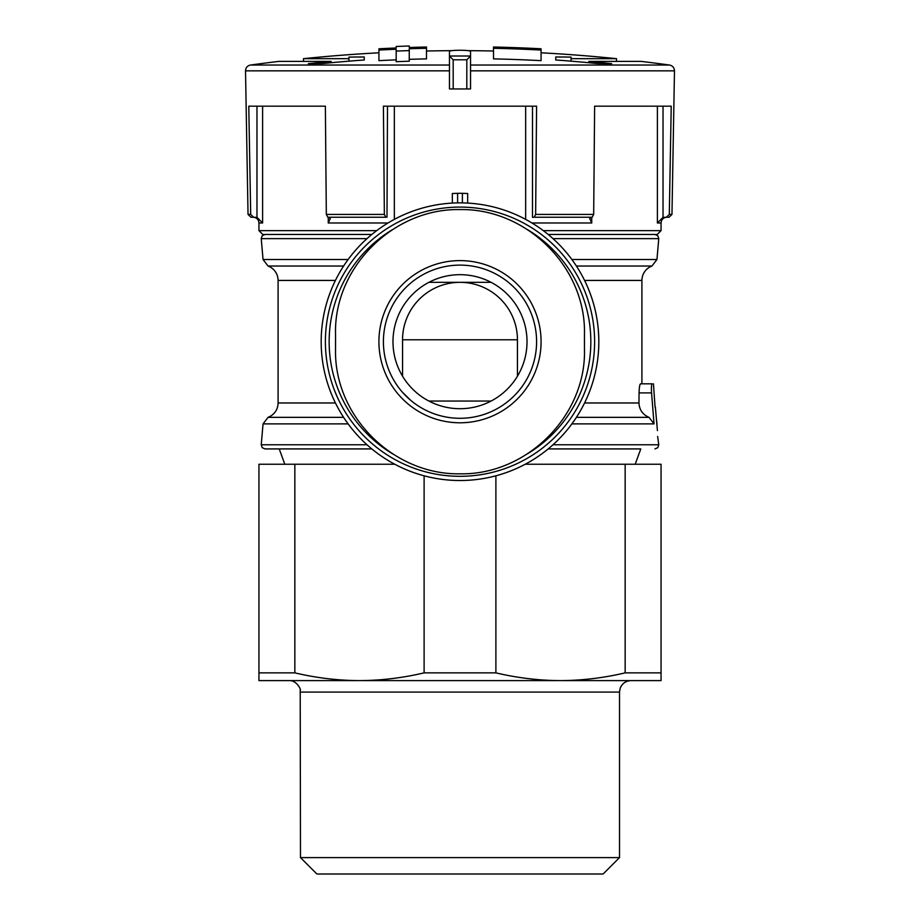 <?xml version="1.0" encoding="UTF-8"?>
<svg xmlns="http://www.w3.org/2000/svg" width="920" height="920" viewBox="0 0 920 920"><rect width="100%" height="100%" fill="white"/><g stroke="black" fill="none" stroke-linecap="round" stroke-linejoin="round"><path stroke-width="1.38" d="M571.884 259.52L656.949 259.52L651.946 266.041L649.497 267.191C644.621 270.25 642.091 274.666 641.907 280.427L641.907 383.824L652.13 383.824C651.463 384.41 651.268 387.435 651.567 392.897C651.279 387.435 651.463 384.41 652.13 383.824L640.504 383.824C639.745 384.387 639.25 387.412 639.055 392.897L638.963 402.971C639.342 409.814 642.7 414.609 649.025 417.346L576.391 417.346M402.558 339.779L517.442 339.779A57.442 57.442 0 0 0 460 282.336A57.442 57.442 0 0 0 402.558 339.779L402.558 376.211M517.442 339.779L517.442 376.211M402.558 392.357L410.504 400.142M428.892 401.051L491.107 401.051M491.107 282.336L428.892 282.336M452.341 203.09L452.341 193.499L457.608 193.327A148.396 148.396 0 0 1 462.392 193.327L462.392 202.894A138.816 138.816 0 0 1 598.333 330.096L598.782 338.502A138.816 138.816 0 0 1 448.96 480.079A138.816 138.816 0 0 1 321.183 341.699A138.816 138.816 0 0 1 529.414 221.478A138.816 138.816 0 0 1 529.414 461.921A138.816 138.816 0 0 1 321.183 341.699A138.816 138.816 0 0 1 462.392 202.894A138.816 138.816 0 0 1 597.367 321.69M639.055 392.897L651.567 392.897L654.039 423.878L649.025 417.346M449.466 51.497L449.466 88.952L470.534 88.952L470.534 51.497C471.201 49.841 448.81 49.841 449.466 51.497M449.466 55.947L453.18 59.788L453.18 88.952M453.18 59.788L466.819 59.788L470.534 55.947M541.075 48.794A1535.802 1535.802 0 0 0 493.511 47.023L493.511 58.88A1523.957 1523.957 0 0 1 541.075 60.662L541.075 48.794M493.511 48.288A1534.537 1534.537 0 0 1 541.075 50.059M378.925 50.059A1534.537 1534.537 0 0 1 396.175 49.254L396.175 51.094A1532.697 1532.697 0 0 1 409.25 50.6L409.25 48.76A1534.537 1534.537 0 0 1 426.489 48.288L426.489 47.023A1535.802 1535.802 0 0 0 409.25 47.495L409.25 46A1537.297 1537.297 0 0 0 396.175 46.483L396.175 47.989A1535.802 1535.802 0 0 0 378.925 48.794L378.925 60.662A1523.957 1523.957 0 0 1 396.175 59.846M396.175 51.094L396.175 61.697A1522.105 1522.105 0 0 1 409.25 61.203L409.25 50.6M409.25 59.351A1523.957 1523.957 0 0 1 426.489 58.88L426.489 48.288M348.945 61.157L348.945 57.109A1525.463 1078.079 90 0 1 364.262 57.005L364.262 59.972A1526.429 1518.241 90 0 0 322.287 63.595A1518.862 1073.421 -90 0 0 308.349 63.675A1527.637 1519.449 -90 0 1 331.108 61.375L279.059 61.375A1531.811 1531.811 0 0 0 250.481 65.044C247.399 65.7 245.743 67.632 245.525 70.84L449.466 70.84M470.534 65.044L669.519 65.044A1531.811 1531.811 0 0 0 640.941 61.375L588.892 61.375A1527.637 1519.449 90 0 1 611.65 63.675A1518.862 1073.421 90 0 0 597.712 63.595A1526.429 1518.241 -90 0 0 555.737 59.972L555.737 57.005A1525.463 1078.079 -90 0 1 571.055 57.109L571.055 58.673L616.526 58.673A1531.811 1531.811 0 0 0 541.075 52.796M348.945 58.673L303.473 58.673A1531.811 1531.811 0 0 1 378.925 52.796M669.519 65.044C672.6 65.7 674.256 67.632 674.475 70.84L671.968 214.417L669.3 214.417L671.22 106.179L594.63 106.179L593.676 214.417L535.635 214.417L536.59 106.179L383.41 106.179L384.364 214.417L326.324 214.417L325.369 106.179L248.779 106.179L250.7 214.417L248.032 214.417L245.525 70.84M376.705 230.644L258.945 230.644L262.775 234.473L371.829 234.473L265.04 234.473L262.2 235.738L261.234 238.636L366.999 238.636M655.063 407.054L653.442 383.824M656.592 420.405L656.995 424.488M657.432 430.594L655.362 407.054M553 444.762L658.766 444.762L657.639 436.471M371.829 448.925L265.04 448.925L371.829 448.925M640.78 448.925L548.17 448.925L640.78 448.925L635.202 464.243M253.207 217.235L253.207 217.235C256.726 217.603 258.647 219.523 258.945 222.985L262.602 222.985L256.967 217.327L250.907 217.235L253.609 217.235L250.7 214.417M666.793 217.235C663.274 217.603 661.353 219.523 661.054 222.985L657.397 222.985L663.032 217.327L669.093 217.235L666.39 217.235L669.3 214.417M593.676 214.417L592.216 217.235L534.175 217.235L535.635 214.417M384.364 214.417L385.825 217.235L327.784 217.235L326.324 214.417M532.496 106.179L532.496 217.327L534.175 217.235M385.825 217.235L328.946 217.235L330.268 218.58L328.256 222.985L330.268 218.58M591.054 217.235L589.731 218.58L591.744 222.985L531.955 222.985M386.986 217.235L387.504 106.179M294.848 672.865L294.848 464.243L258.945 464.243L258.945 680.605L359.478 680.605C337.847 680.512 316.308 677.925 294.848 672.865L258.945 672.865M525.216 464.243L661.054 464.243L661.054 672.865L625.151 672.865C603.704 677.936 582.164 680.512 560.521 680.605L359.478 680.605C381.122 680.512 402.661 677.936 424.108 672.865L495.891 672.865L495.891 475.789M625.151 464.243L625.151 672.865M424.108 475.789L424.108 672.865M661.054 672.865L661.054 680.605L560.521 680.605C538.901 680.512 517.351 677.925 495.891 672.865M294.848 464.243L394.784 464.243M300.483 692.093L619.516 692.093L619.516 857.612L300.483 857.612L300.207 689.586C301.415 691.115 297.401 680.156 288.995 680.605M619.516 857.612L603.129 874L316.871 874L300.483 857.612M661.054 222.985L661.054 230.644L657.225 234.473L548.17 234.473M462.392 193.327L467.659 193.499L467.659 203.09M335.535 349.358L335.535 334.041C333.753 267.294 393.691 208.208 459.919 209.576C526.366 208.311 585.982 266.984 584.464 334.041L584.464 349.358C586.247 416.093 526.309 475.191 460.08 473.811C393.633 475.088 334.017 416.403 335.535 349.358M460 274.677A67.022 67.022 0 0 1 518.04 375.199A67.022 67.022 0 0 1 401.959 375.199A67.022 67.022 0 0 1 460 274.677M460 265.109A76.59 76.59 0 0 1 526.332 379.994A76.59 76.59 0 0 1 393.668 379.994A76.59 76.59 0 0 1 460 265.109A76.59 76.59 0 0 1 526.332 379.994A76.59 76.59 0 0 1 393.668 379.994A76.59 76.59 0 0 1 460 265.109A76.59 76.59 0 0 1 526.332 379.994A76.59 76.59 0 0 1 393.668 379.994A76.59 76.59 0 0 1 460 265.109M588.892 62.744L588.892 61.375M331.108 62.744L331.108 61.375M364.262 59.972L364.262 57.005M571.055 61.157L571.055 58.673M555.737 59.972L555.737 57.005M457.608 193.327L457.608 202.894A138.816 138.816 0 0 0 321.183 341.699A138.816 138.816 0 0 1 529.414 221.478A138.816 138.816 0 0 1 529.414 461.921A138.816 138.816 0 0 1 321.183 341.699A138.816 138.816 0 0 0 448.96 480.079A138.816 138.816 0 0 0 597.068 363.71M638.963 402.971L584.568 402.971M654.039 423.878L571.884 423.878M466.819 59.788L466.819 88.952M449.466 65.044L250.481 65.044M674.475 70.84L470.534 70.84M335.432 402.971L278.093 402.971L278.093 280.427L335.432 280.427M641.907 280.427L584.568 280.427M656.949 259.52L658.766 238.636L553 238.636M348.116 259.52L263.051 259.52L261.234 238.636M343.608 266.041L268.053 266.041L270.503 267.191C275.379 270.25 277.909 274.666 278.093 280.427M651.946 266.041L576.391 266.041M343.608 417.346L268.053 417.346L270.503 416.197C275.379 413.137 277.909 408.721 278.093 402.971M348.116 423.878L263.051 423.878L268.053 417.346M366.999 444.762L261.234 444.762L262.2 447.66L265.04 448.925M388.044 222.985L328.256 222.985L328.256 217.235M661.054 230.644L543.294 230.644M657.397 222.985L657.397 106.179M591.744 222.985L591.744 217.235M525.653 219.374L525.653 106.179M394.346 219.374L394.346 106.179M262.602 222.985L262.602 106.179M256.967 217.327L256.967 106.179M663.032 217.327L663.032 106.179M470.511 56.005L449.489 56.005M392.667 453.882A130.835 130.835 0 0 1 392.138 229.827M527.332 229.517A130.835 130.835 0 0 1 527.861 453.56M325.392 341.699A134.607 134.607 0 0 1 527.309 225.124A134.607 134.607 0 0 1 527.309 458.275A134.607 134.607 0 0 1 325.392 341.699M460 260.613A81.087 81.087 0 0 1 541.063 343.355A81.087 81.087 0 0 1 456.676 422.717A81.087 81.087 0 0 1 379.063 336.72A81.087 81.087 0 0 1 460 260.613M451.927 50.669A1531.811 1531.811 0 0 0 426.489 51.014M493.511 51.014A1531.811 1531.811 0 0 0 468.073 50.669M658.766 238.636L657.8 235.738L654.959 234.473M263.051 259.52L268.053 266.041M263.051 423.878L261.234 444.762M658.766 444.762L657.8 447.66L654.959 448.925M248.032 214.417L250.907 217.235M671.968 214.417L669.093 217.235M284.797 464.243L279.22 448.925M619.516 692.093L620.195 688.206C622.207 683.41 625.807 680.869 631.005 680.605M258.945 222.985L258.945 230.644M616.526 61.375L616.526 58.673M303.473 61.375L303.473 58.673"/></g></svg>
